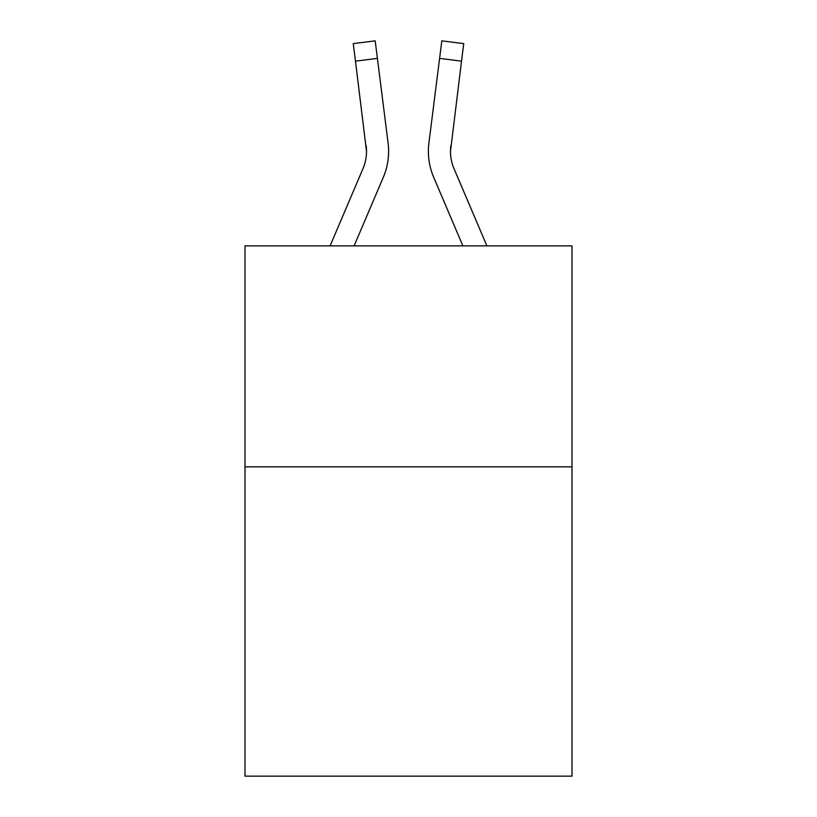 <?xml version="1.0" encoding="UTF-8"?>
<svg xmlns="http://www.w3.org/2000/svg" width="817" height="817" viewBox="0 0 817 817"><rect width="100%" height="100%" fill="white"/><g stroke="black" fill="none" stroke-linecap="round" stroke-linejoin="round"><path stroke-width="1.23" d="M572.002 466.834L572.002 776.15L244.998 776.15L244.998 245.886L572.002 245.886L572.002 466.834L244.998 466.834M383.316 177.289L354.108 245.886L383.316 177.289A66.279 66.279 -59.5 0 0 388.095 143.016L377.403 58.385L355.477 61.152L353.261 43.618L375.187 40.85L377.403 58.385M330.099 245.886L362.993 168.629A44.189 44.189 -33.8 0 0 366.516 151.411L355.477 61.152M388.535 154.536L388.616 151.288M387.758 140.361L388.095 143.016L387.758 140.361M486.901 245.886L454.007 168.629A44.189 44.189 33.8 0 1 450.484 151.4L461.523 61.152L439.597 58.385L441.813 40.85L463.739 43.618L441.813 40.85L463.739 43.618L441.813 40.85L463.739 43.618L441.813 40.85L463.739 43.618L441.813 40.85L463.739 43.618L441.813 40.85L463.739 43.618L441.813 40.85L463.739 43.618L441.813 40.85L463.739 43.618L441.813 40.85L463.739 43.618L441.813 40.85L463.739 43.618L441.813 40.85L463.739 43.618L441.813 40.85L463.739 43.618L441.813 40.85L463.739 43.618L441.813 40.85L463.739 43.618L441.813 40.85L463.739 43.618L461.523 61.152M433.684 177.289L462.892 245.886L433.684 177.289A66.279 66.279 59.5 0 1 428.905 143.016L439.597 58.385M362.993 168.629A44.189 44.189 -59.5 0 0 366.516 151.411A44.189 44.189 -59.5 0 1 362.993 168.629A44.189 44.189 -59.5 0 0 366.516 151.411A44.189 44.189 -59.5 0 1 362.993 168.629A44.189 44.189 -59.5 0 0 366.516 151.411A44.189 44.189 -59.5 0 1 362.993 168.629A44.189 44.189 -59.5 0 0 366.516 151.411A44.189 44.189 -59.5 0 1 362.993 168.629A44.189 44.189 -59.5 0 0 366.516 151.411A44.189 44.189 -59.5 0 1 362.993 168.629A44.189 44.189 -59.5 0 0 366.516 151.411A44.189 44.189 -59.5 0 1 362.993 168.629A44.189 44.189 -59.5 0 0 366.516 151.411A44.189 44.189 -59.5 0 1 362.993 168.629A44.189 44.189 -59.5 0 0 366.516 151.411A44.189 44.189 -59.5 0 1 362.993 168.629A44.189 44.189 -59.5 0 0 366.516 151.411A44.189 44.189 -59.5 0 1 362.993 168.629A44.189 44.189 -59.5 0 0 366.516 151.411A44.189 44.189 -59.5 0 1 362.993 168.629A44.189 44.189 -59.5 0 0 366.516 151.411A44.189 44.189 -59.5 0 1 362.993 168.629A44.189 44.189 -59.5 0 0 366.516 151.411A44.189 44.189 -59.5 0 1 362.993 168.629A44.189 44.189 -59.5 0 0 366.516 151.411A44.189 44.189 -59.5 0 1 362.993 168.629A44.189 44.189 -59.5 0 0 366.516 151.411A44.189 44.189 -59.5 0 1 362.993 168.629A44.189 44.189 -59.5 0 0 366.516 151.411A44.189 44.189 -59.5 0 1 362.993 168.629A44.189 44.189 -59.5 0 0 366.516 151.411A44.189 44.189 -59.5 0 1 362.993 168.629A44.189 44.189 -59.5 0 0 366.516 151.411A44.189 44.189 -59.5 0 1 362.993 168.629A44.189 44.189 -59.5 0 0 366.516 151.411A44.189 44.189 -59.5 0 1 362.993 168.629A44.189 44.189 -59.5 0 0 366.516 151.411A44.189 44.189 -59.5 0 1 362.993 168.629A44.189 44.189 -59.5 0 0 366.516 151.411A44.189 44.189 -59.5 0 1 362.993 168.629A44.189 44.189 -59.5 0 0 366.516 151.411A44.189 44.189 -59.5 0 1 362.993 168.629A44.189 44.189 -59.5 0 0 366.516 151.411A44.189 44.189 -59.5 0 1 362.993 168.629A44.189 44.189 -59.5 0 0 366.516 151.411A44.189 44.189 -59.5 0 1 362.993 168.629A44.189 44.189 -59.5 0 0 366.516 151.411A44.189 44.189 -59.5 0 1 362.993 168.629A44.189 44.189 -59.5 0 0 366.516 151.411A44.189 44.189 -59.5 0 1 362.993 168.629A44.189 44.189 -59.5 0 0 366.516 151.411A44.189 44.189 -59.5 0 1 362.993 168.629A44.189 44.189 -59.5 0 0 366.516 151.411A44.189 44.189 -59.5 0 1 362.993 168.629A44.189 44.189 -59.5 0 0 366.516 151.411A44.189 44.189 -59.5 0 1 362.993 168.629A44.189 44.189 -59.5 0 0 366.516 151.411A44.189 44.189 -59.5 0 1 362.993 168.629A44.189 44.189 -59.5 0 0 366.516 151.411A44.189 44.189 -59.5 0 1 362.993 168.629A44.189 44.189 -59.5 0 0 366.516 151.411A44.189 44.189 -59.5 0 1 362.993 168.629A44.189 44.189 -59.5 0 0 366.516 151.411A44.189 44.189 -59.5 0 1 362.993 168.629A44.189 44.189 -59.5 0 0 366.516 151.411A44.189 44.189 -59.5 0 1 362.993 168.629A44.189 44.189 -59.5 0 0 366.169 145.783L366.516 151.4M454.007 168.629A44.189 44.189 59.5 0 1 450.484 151.4A44.189 44.189 59.5 0 0 454.007 168.629A44.189 44.189 59.5 0 1 450.484 151.4A44.189 44.189 59.5 0 0 454.007 168.629A44.189 44.189 59.5 0 1 450.484 151.4A44.189 44.189 59.5 0 0 454.007 168.629A44.189 44.189 59.5 0 1 450.484 151.4A44.189 44.189 59.5 0 0 454.007 168.629A44.189 44.189 59.5 0 1 450.484 151.4A44.189 44.189 59.5 0 0 454.007 168.629A44.189 44.189 59.5 0 1 450.484 151.4A44.189 44.189 59.5 0 0 454.007 168.629A44.189 44.189 59.5 0 1 450.484 151.4A44.189 44.189 59.5 0 0 454.007 168.629A44.189 44.189 59.5 0 1 450.484 151.4A44.189 44.189 59.5 0 0 454.007 168.629A44.189 44.189 59.5 0 1 450.484 151.4A44.189 44.189 59.5 0 0 454.007 168.629A44.189 44.189 59.5 0 1 450.484 151.4A44.189 44.189 59.5 0 0 454.007 168.629A44.189 44.189 59.5 0 1 450.484 151.4A44.189 44.189 59.5 0 0 454.007 168.629A44.189 44.189 59.5 0 1 450.484 151.4A44.189 44.189 59.5 0 0 454.007 168.629A44.189 44.189 59.5 0 1 450.484 151.4A44.189 44.189 59.5 0 0 454.007 168.629A44.189 44.189 59.5 0 1 450.484 151.4A44.189 44.189 59.5 0 0 454.007 168.629A44.189 44.189 59.5 0 1 450.484 151.4A44.189 44.189 59.5 0 0 454.007 168.629A44.189 44.189 59.5 0 1 450.484 151.4A44.189 44.189 59.5 0 0 454.007 168.629A44.189 44.189 59.5 0 1 450.484 151.4A44.189 44.189 59.5 0 0 454.007 168.629A44.189 44.189 59.5 0 1 450.484 151.4A44.189 44.189 59.5 0 0 454.007 168.629A44.189 44.189 59.5 0 1 450.484 151.4A44.189 44.189 59.5 0 0 454.007 168.629A44.189 44.189 59.5 0 1 450.484 151.4A44.189 44.189 59.5 0 0 454.007 168.629A44.189 44.189 59.5 0 1 450.484 151.4A44.189 44.189 59.5 0 0 454.007 168.629A44.189 44.189 59.5 0 1 450.484 151.4A44.189 44.189 59.5 0 0 454.007 168.629A44.189 44.189 59.5 0 1 450.484 151.4A44.189 44.189 59.5 0 0 454.007 168.629A44.189 44.189 59.5 0 1 450.484 151.4A44.189 44.189 59.5 0 0 454.007 168.629A44.189 44.189 59.5 0 1 450.484 151.4A44.189 44.189 59.5 0 0 454.007 168.629A44.189 44.189 59.5 0 1 450.484 151.4A44.189 44.189 59.5 0 0 454.007 168.629A44.189 44.189 59.5 0 1 450.484 151.4A44.189 44.189 59.5 0 0 454.007 168.629A44.189 44.189 59.5 0 1 450.484 151.4A44.189 44.189 59.5 0 0 454.007 168.629A44.189 44.189 59.5 0 1 450.484 151.4A44.189 44.189 59.5 0 0 454.007 168.629A44.189 44.189 59.5 0 1 450.484 151.4A44.189 44.189 59.5 0 0 454.007 168.629A44.189 44.189 59.5 0 1 450.484 151.4A44.189 44.189 59.5 0 0 454.007 168.629A44.189 44.189 59.5 0 1 450.484 151.4A44.189 44.189 59.5 0 0 454.007 168.629A44.189 44.189 59.5 0 1 450.484 151.4L450.831 145.783A44.189 44.189 59.5 0 0 454.007 168.629A44.189 44.189 59.5 0 1 450.484 151.4L450.831 145.783M428.465 154.556L428.384 151.288M463.739 43.618L441.813 40.85M353.261 43.618L375.187 40.85"/></g></svg>
